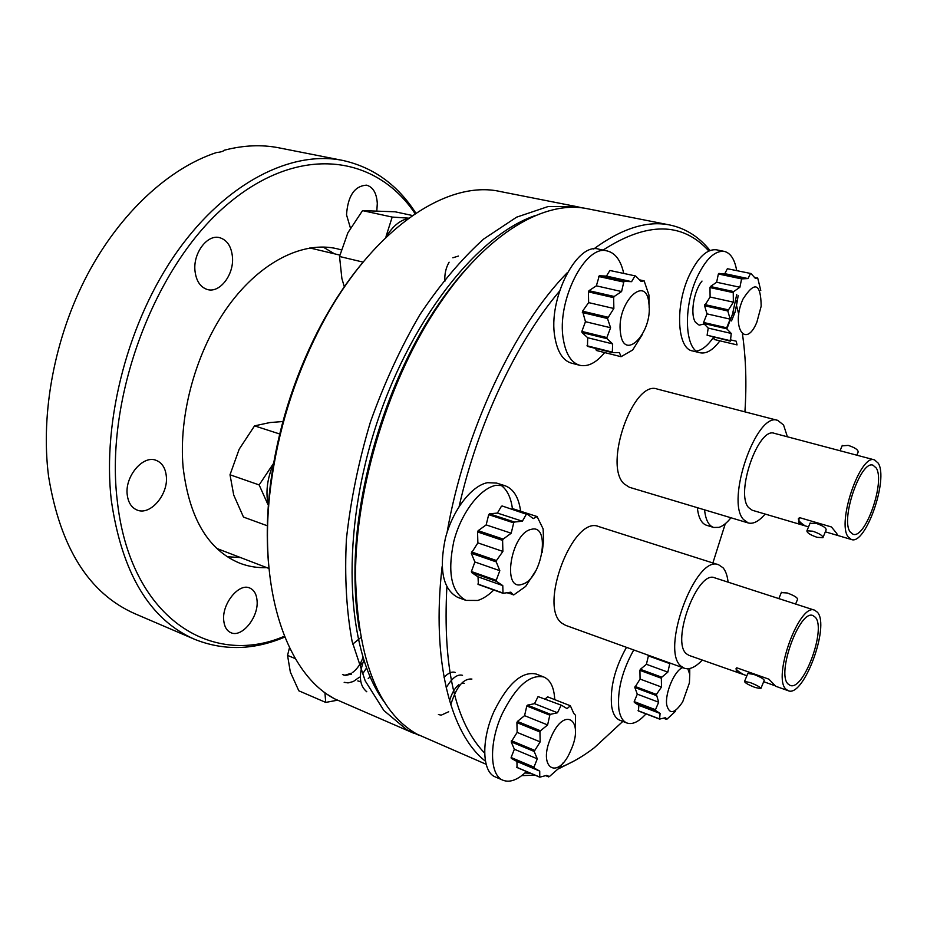<?xml version="1.0" encoding="UTF-8"?>
<svg xmlns="http://www.w3.org/2000/svg" width="927" height="927" viewBox="0 0 927 927"><rect width="100%" height="100%" fill="white"/><g stroke="black" fill="none" stroke-linecap="round" stroke-linejoin="round"><path stroke-width="1.39" d="M524.902 772.991L530.58 773.269M559.479 767.73C571.125 763.303 582.759 756.617 594.369 747.683L622.817 721.403M712.875 562.967L725.296 523.72M744.914 411.866C746.756 384.045 745.934 358.112 742.457 334.068M738.761 314.38L736.513 305.481M574.902 760.557L558.436 768.865M535.111 775.192L521.75 775.621M593.686 249.004C621.843 228.378 647.231 220.383 669.862 225.006L587.591 208.772C545.343 199.629 487.834 232.341 439.838 303.465C389.502 376.478 355.203 487.393 355.528 576.073C357.532 658.877 377.903 711.507 416.629 733.975L486.142 764.288M359.444 630.012C356.408 612.55 354.914 593.616 354.96 573.199C354.635 486.049 388.286 377.266 437.753 305.516C449.224 288.645 461.148 273.859 473.523 261.159M485.447 761.194C450.684 734.254 431.24 660.835 442.109 566.606M447.092 532.399C464.462 431.669 514.23 326.605 567.486 272.48M669.862 225.006C685.609 228.343 698.993 236.837 710.024 250.487M708.831 250.985C682.469 221.935 647.22 221.634 603.071 250.07M559.468 291.229C516.663 341.681 477.764 423.778 459.143 506.443M446.872 586.965C442.7 667.37 455.296 722.759 484.67 753.13M419.247 735.401L406.872 729.804L383.871 710.522L365.203 680.858L352.109 641.403C346.408 610.638 344.52 576.524 346.42 539.039C350.638 500.36 358.656 461.31 370.464 421.889C384.242 383.245 400.731 347.498 419.931 314.635C440.209 284.276 461.449 259.073 483.662 239.039L516.629 217.161L548.239 206.501L577.231 206.721L582.376 207.938M577.231 206.721L500.487 191.576C446.154 178.923 368.981 231.159 318.633 330.661C293.952 379.467 278.019 430.985 270.846 485.192C257.057 589.804 286.872 673.999 334.635 698.842L414.311 733.489M268.633 564.682C266.304 539.305 266.941 512.26 270.533 483.57C277.579 430.337 293.222 379.757 317.463 331.843C330.696 306.119 345.435 283.442 361.692 263.813M536.073 215.319C477.22 234.392 407.961 322.017 373.905 432.422C339.688 542.77 347.382 654.184 385.192 703.164M733.245 292.619L733.709 291.576L710.441 286.524L709.989 287.555L733.245 292.619L733.35 302.156L710.094 297.022L704.578 305.759L707.011 313.871L730.186 319.143L727.799 310.974L733.35 302.156M743.002 299.062C754.752 280.754 760.812 283.129 761.171 306.188L756.884 322.121C745.563 349.919 730.546 326.513 743.002 299.062M760.777 290.464L757.811 278.459L754.416 277.243M750.488 273.558L747.985 278.563L724.798 273.662L727.371 268.726L750.997 273.546L755.354 278.367L757.475 277.88M710.441 286.524L716.641 282.248L739.897 287.254L741.6 278.888L747.985 278.563M739.897 287.254L733.709 291.576M719.885 340.835C713.083 350.024 706.49 353.998 700.128 352.781C684.983 350.684 682.724 308.007 697 277.428C705.76 259.05 714.868 250.371 724.311 251.402C730.603 253.013 734.729 259.398 736.675 270.557M736.733 294.473L732.504 314.207L726.849 328.888M700.128 352.781L692.446 350.916C677.208 348.795 674.821 306.211 689.097 275.725C697.857 257.416 706.988 248.772 716.501 249.815L724.311 251.402M731.519 320.904L735.088 312.098L732.504 314.207M724.798 273.662L718.367 273.975L716.641 282.248M750.997 273.546L727.371 268.726M738.17 295.516L737 302.665L735.876 300.186M735.088 312.098L737 302.665M704.207 323.963L699.19 325.157L695.574 322.411C689.943 314.971 693.616 291.055 702.017 281.078M713.57 337.208C707.95 345.435 702.26 350.058 696.49 351.078M730.233 339.792L736.2 341.194L737.046 344.89L714.277 339.502L713.813 337.266M707.104 335.226L730.383 341.171L731.252 333.442L708.216 328.088L707.104 335.226L730.036 340.626M708.216 328.088L703.674 323.465L726.768 328.807L726.687 327.81L703.593 322.469L703.674 323.465M703.593 322.469L707.011 313.871M710.094 297.022L709.989 287.555M730.186 319.143L726.687 327.81M726.768 328.807L731.252 333.442M704.798 304.577L728.019 309.792M727.799 310.974L704.578 305.759M718.946 273.372L742.168 278.285M741.6 278.888L718.367 273.975M730.951 517.764C726.872 522.921 722.886 526.119 718.981 527.359L713.697 527.463C708.668 525.748 705.621 519.873 704.566 509.85M713.697 527.463L706.559 525.285C701.496 523.558 698.425 517.683 697.336 507.672M687.822 668.761L689.758 674.392L689.41 682.886L682.701 701.855C674.659 713.813 669.329 714.81 666.71 704.868C664.833 693.129 674.682 670.221 682.654 667.637M655.586 710.499L655.482 709.711L634.195 701.612L634.3 702.388L655.586 710.499L660.094 713.454L638.854 705.354L638.448 710.986L659.584 719.097L660.094 713.454M675.319 711.472L667.034 719.109L665.354 717.73L659.584 719.097M689.746 673.894L689.746 668.506M645.98 713.871C638.854 721.809 632.515 724.856 626.953 723.014C622.77 721.299 620.07 716.675 618.865 709.167C617.139 690.557 622.11 670.824 633.755 649.966M626.953 723.014L619.827 720.233C615.621 718.506 612.898 713.883 611.658 706.386C609.873 687.799 614.821 668.124 626.478 647.336M638.854 705.354L634.3 702.388M634.195 701.612L637.301 694.161L658.657 702.214L656.409 694.439L661.484 687.034L640.07 679.074L634.821 687.475L637.301 694.161M640.07 679.074L639.92 670.348L661.357 678.24L661.797 677.197L640.36 669.306L639.92 670.348M640.36 669.306L646.409 664.3L667.834 672.121L669.943 663.048M648.541 655.308L646.409 664.3M667.834 672.121L661.797 677.197M661.357 678.24L661.484 687.034M658.657 702.214L655.482 709.711M666.501 719.364L663.535 718.228M638.066 710.685L659.224 718.796M635.018 686.42L656.409 694.439M656.212 695.505L634.821 687.475M669.572 663.535L648.158 655.795M570.87 750.221C558.193 781.287 536.895 768.506 551.113 737.081C564.578 705.401 584.717 720.152 570.87 750.221M539.943 731.982L540.464 730.8L517.428 721.438L516.907 722.608L539.943 731.982L540.174 741.867L517.15 732.411L511.206 741.89L514.358 749.248L537.289 758.831L534.172 751.438L540.174 741.867M537.289 758.831L533.964 767.162L511.113 757.521L511.287 758.379L534.137 768.019L533.964 767.162M534.137 768.019L539.734 771.102L516.93 761.473L517.069 767.533L539.757 777.162L539.734 771.102M563.106 762.863L559.641 767.533L549.363 776.583L546.733 775.378L539.757 777.162M526.466 771.519C517.695 779.931 509.885 782.851 503.025 780.256C489.63 775.459 488.83 742.851 502.028 714.149C515.852 686.455 529.757 674.068 543.743 676.977C550.441 679.897 554.103 687.452 554.752 699.642M503.025 780.256L495.377 776.953C481.913 772.121 481.02 739.572 494.218 710.974C508.042 683.396 521.982 671.067 536.061 674.01L543.743 676.977M516.93 761.473L511.287 758.379M511.113 757.521L514.358 749.248M517.15 732.411L516.907 722.608M471.913 679.039C463.315 678.297 456.269 686.895 450.765 704.844M462.527 675.319C457.324 673.894 451.878 678.066 446.177 687.834M455.273 672.446C451.959 671.322 448.204 672.967 444.045 677.405M363.79 660.325C358.436 675.25 359.444 685.737 366.791 691.774M360.754 637.591L352.747 644.138M344.172 682.33L347.892 682.875M348.471 682.84L352.967 681.612M353.674 681.275L359.386 677.208M363.141 673.083L366.501 668.066M343.43 674.949L344.357 675.262M345.273 675.447L351.6 674.091M360.476 665.227L361.518 663.408M438.413 714.532L440.568 715.018M441.553 715.018L448.691 711.727M342.48 674.555L344.311 675.053M345.215 675.134L351.576 673.164M352.561 672.515C357.335 668.865 360.777 663.883 362.897 657.544M357.787 680.928L359.815 681.449M368.228 678.529L370.105 676.919M464.253 683.303L461.588 683.245M458.911 684.636C454.798 687.915 451.681 693.326 449.56 700.893M517.428 721.438L524.578 715.656L547.614 724.937L549.804 715.157L550.499 714.311L557.498 712.77L534.531 703.663L527.498 705.146L526.791 705.98L524.578 715.656M534.531 703.663L538.066 696.594L561.635 705.32L538.066 696.594M561.635 705.32L567.069 708.634L570.36 705.76L547.614 696.837L545.285 698.888M570.36 705.76L573.767 713.442L575.551 715.296L575.412 730.963M560.974 705.609L557.498 712.77M547.614 724.937L540.464 730.8M511.403 740.708L534.381 750.244M534.172 751.438L511.206 741.89M527.498 705.146L550.499 714.311M549.804 715.157L526.791 705.98M548.691 776.907L545.783 775.679M516.559 767.232L539.271 776.872M536.154 570.232L525.632 586.443L514.01 594.74L507.115 592.793M522.179 584.277C501.484 592.017 510.893 533.21 531.159 529.387C551.322 523.28 541.924 579.572 522.179 584.277M526.351 514.218L502.237 506.003L526.351 514.218L522.365 521.217L497.405 513.071L489.479 513.836L488.691 514.659L486.165 524.902L511.194 533.222L513.697 522.863L514.473 522.028L522.365 521.217M511.194 533.222L503.187 539.097L478.147 530.684L477.567 531.947L502.608 540.371L503.187 539.097M502.608 540.371L502.886 551.414L477.868 542.886L471.287 553.268L474.891 561.982L499.815 570.684L496.258 561.901L496.466 560.545L502.886 551.414M499.815 570.684L496.235 580.302L471.403 571.53L471.634 572.562L496.443 581.345L496.235 580.302M496.443 581.345L502.782 585.609L478.019 576.826L478.378 584.497L503.013 593.303L502.782 585.609M513.245 594.972L510.87 592.179L503.013 593.303M493.755 590.001C488.459 595.296 483.129 598.784 477.776 600.453L466.003 600.395C451.333 592.469 447.254 572.793 453.801 541.391C461.032 513.095 479.885 488.413 495.875 485.342L504.879 485.678C513.5 488.819 518.749 497.335 520.626 511.24M466.003 600.395L457.741 597.382C442.979 589.421 438.853 569.792 445.342 538.483C452.538 510.279 471.414 485.713 487.475 482.689L496.513 483.06L504.879 485.678M478.019 576.826L471.634 572.562M471.403 571.53L474.891 561.982M477.868 542.886L477.567 531.947M478.147 530.684L486.165 524.902M497.405 513.071L501.472 506.177M500.522 484.937C506.918 489.294 510.87 497.173 512.399 508.587L511.623 509.027M527.115 514.033L533.257 518.575L537.092 516.548L543.129 528.911L543.558 540.603L542.225 552.307M489.479 513.836L514.473 522.028M513.697 522.863L488.691 514.659M537.092 516.548L512.388 508.575M477.799 584.045L502.446 592.851M471.495 551.924L496.466 560.545M496.258 561.901L471.287 553.268M607.034 338.691L606.884 337.567L581.855 331.426L582.017 332.55L607.034 338.691L612.654 343.905L587.695 337.729L587.475 346.385L612.295 352.608L612.654 343.905M620.476 332.712C616.119 302.897 646.536 272.851 648.935 303.766C652.967 332.457 623.709 363.083 620.476 332.712M634.949 275.991L631.588 281.669L606.443 276.095L609.885 270.487L635.609 275.979L641.055 281.414L644.138 280.858L648.946 295.053L649.167 307.81M621.588 291.553L614.195 296.478L588.958 290.696L596.362 285.84L621.588 291.553L623.767 282.063L624.474 281.368L631.588 281.669M613.651 297.66L613.859 308.494L588.633 302.608L588.425 291.878L613.651 297.66L614.195 296.478M581.855 331.426L585.458 321.692L610.58 327.741L607.498 318.506L613.859 308.494M610.58 327.741L606.884 337.567M604.671 352.573C596.27 362.805 587.973 367.046 579.792 365.308C571.322 362.805 565.841 354.172 563.338 339.386C556.304 301.333 585.4 243.755 607.312 250.974C615.412 253.071 620.881 260.533 623.72 273.372M579.792 365.308L571.484 363.164C562.979 360.649 557.44 352.017 554.891 337.277C547.718 299.305 576.826 241.947 598.854 249.178L607.312 250.974M588.633 302.608L582.55 311.182L585.458 321.692M588.958 290.696L588.425 291.878M606.443 276.095L599.282 275.771L596.362 285.84M635.609 275.979L609.885 270.487M458.459 256.061L452.828 257.787M449.108 262.202C445.875 267.752 444.45 274.149 444.844 281.391M612.295 352.608L619.398 352.584L621.055 356.698L596.397 350.499L595.632 348.425M587.695 337.729L582.017 332.55M642.608 334.079L632.689 349.989L621.055 356.698M644.138 280.858L639.595 279.861M586.988 345.783L611.82 352.005M582.55 311.182L607.73 317.161M607.498 318.506L582.33 312.515M599.282 275.771L624.474 281.368M623.767 282.063L598.575 276.455M328.309 694.96L334.195 698.599M324.902 692.55L325.725 702.411L298.818 690.8L290.325 672.017L287.544 655.389L289.479 647.695M325.725 702.411L337.254 700.244M295.331 658.645L287.544 655.389M273.535 463.616C266.953 479.016 265.331 493.361 268.656 506.663M273.592 463.326L259.143 484.925L230.012 474.775L233.72 495.041L243.488 517.081L267.648 525.899M259.143 484.925L267.891 504.439M282.909 421.53L269.942 422.55L254.554 425.864L239.189 449.178L230.012 474.775M279.711 433.987L254.554 425.864M408.204 218.54C399.804 220.22 392.341 226.524 385.829 237.463M408.714 218.158L392.191 217.069L362.538 210.626L347.892 232.758L339.525 256.489L341.889 278.552L344.404 287.08M363.071 262.109L339.525 256.489M392.191 217.069L386.038 236.466M412.422 215.504L395.122 211.796L362.538 210.626M823.072 537.324L826.142 529.85C826.258 527.892 822.886 525.713 816.015 523.315L810.001 523.349M817.023 537.301C810.186 534.891 806.814 532.724 806.919 530.8L812.747 531.206C819.63 533.628 823.014 535.794 822.909 537.718L817.023 537.301M842.087 445.875L848.217 445.389C855.065 447.637 858.367 449.885 858.112 452.144L856.861 455.203M765.134 514.056C758.97 521.287 753.327 524.253 748.24 522.955L743.5 519.526C725.389 500.87 756.467 411.345 777.753 420.394L783.57 425.006L787.405 436.802M748.24 522.955L629.375 487.278L623.998 483.755C603.257 464.879 633.419 379.525 657.301 389.073L777.753 420.394M850.186 531.936C840.221 519.56 860.789 459.722 873.06 465.227L876.247 468.031C885.447 481.82 865.273 539.456 852.991 534.219L850.186 531.936M878.228 463.164C888.784 479.201 865.54 545.516 851.368 539.502L848.159 536.895C836.594 522.758 860.36 453.5 874.52 459.885L878.228 463.164M837.579 534.879L836.988 535.25L836.849 533.57L831.438 526.965L799.294 517.556L798.471 522.272L805.157 525.864C800.499 522.898 798.24 520.522 798.367 518.726M836.988 535.25L825.343 531.82M808.541 526.86L805.157 525.864M804.891 525.783L752.226 510.244L748.564 507.567C735.157 493.268 758.413 426.594 774.358 433.338L874.52 459.885M781.322 592.608L787.22 592.979C794.115 595.516 797.568 597.637 797.568 599.317L795.598 604.103M747.822 673.477L753.605 674.335C760.522 677.034 764.045 679.074 764.196 680.441L760.916 688.402M750.198 682.573C757.116 685.296 760.661 687.324 760.812 688.657L755.111 687.475C748.228 684.763 744.705 682.736 744.543 681.403L750.198 682.573M728.089 582.156C727.382 575.702 725.702 570.916 723.037 567.776L718.703 564.821C695.853 553.743 659.781 650.8 681.252 666.339L684.358 668.251C689.607 669.908 695.563 667.197 702.237 660.105M718.703 564.821L598.738 526.582C573.153 514.844 537.903 607.139 562.086 623.315L565.586 625.331L684.358 668.251M788.147 684.068L790.059 685.354C803.338 691.704 826.536 629.016 815.366 617.324L813.002 615.598C799.804 608.912 776.084 673.941 788.147 684.068M817.429 612.249L814.671 610.209C799.445 602.457 772.04 677.707 786.026 689.248L788.193 690.708C803.535 697.996 830.256 625.864 817.429 612.249M814.671 610.209L714.74 577.834C697.602 569.584 670.638 641.878 686.536 653.871L688.993 655.389L746.895 675.737M788.193 690.708L775.772 686.281L768.9 679.178L736.78 667.811L736.119 668.483L736.374 671.588L739.816 673.489M763.674 681.704L775.32 685.853M743.5 674.532C738.784 671.832 736.293 669.85 736.05 668.576M350.429 228.042L346.524 214.821C347.857 195.782 354.566 185.898 366.628 185.168C373.094 187.103 376.652 193.198 377.301 203.465L376.837 210.58M223.731 620.476C221.75 603.894 238.934 582.712 249.745 588.019C254.044 589.92 256.489 594.091 257.057 600.545C258.853 617.011 241.877 638.112 230.858 632.666C226.744 630.789 224.369 626.733 223.731 620.476M127.254 494.937C124.6 476.524 143.082 454.693 156.142 460.348C161.958 462.689 165.342 467.868 166.281 475.875C168.702 494.172 150.394 515.91 137.08 510.035C131.553 507.718 128.274 502.677 127.254 494.937M194.971 270.73C193.013 253.001 207.486 233.94 219.769 237.706C227.138 240.035 231.368 246.443 232.445 256.895C234.195 274.554 219.815 293.465 207.335 289.502C200.278 287.173 196.153 280.916 194.971 270.73M415.099 213.673C376.408 155.4 299.479 142.978 227.115 204.6C154.705 265.528 104.925 397.44 117.173 499.862C129.641 617.799 211.252 667.903 284.415 636.223M284.763 637.069C253.731 650.198 223.685 650.939 194.635 639.317C149.71 619.642 121.935 573.292 111.298 500.29C102.063 420.14 128.529 319.815 177.66 250.904C226.895 181.901 291.959 150.128 342.747 160.429C373.291 167.242 397.66 184.821 415.864 213.175M342.747 160.429L279.143 147.88C261.785 144.415 243.453 145.203 224.172 150.255C223.372 151.321 220.753 152.109 216.339 152.596C169.108 168.181 120.313 212.596 87.428 274.647C54.716 336.779 40.348 413.048 48.586 476.466C60.29 547.869 89.119 593.639 135.052 613.778L194.635 639.317M323.048 247.011L334.485 253.824M266.779 567.625C257.463 567.996 248.506 566.524 239.908 563.245C208.251 550.232 189.328 518.367 183.14 467.637C178.285 414.693 196.327 350.093 228.529 305.748C260.811 261.368 303.523 240.742 337.161 248.772L341.24 249.873M240.545 557.567L227.254 556.733M354.96 573.199L355.528 576.073M437.753 305.516L439.838 303.465M270.533 483.57L270.846 485.192M317.463 331.843L318.633 330.661M268.969 568.471L216.86 548.483M339.85 255.099L309.815 247.949M810.163 522.944L806.919 530.8M840.059 450.754L842.284 445.4M851.368 539.502L837.058 535.273M747.938 673.211L744.543 681.403M778.807 598.668L781.461 592.26"/></g></svg>
